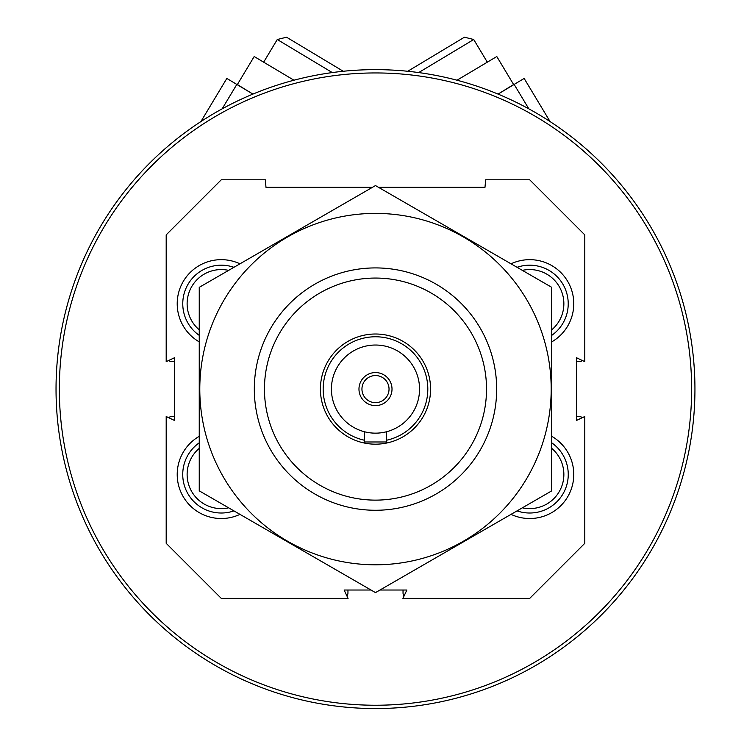 <?xml version="1.0" encoding="UTF-8"?>
<svg xmlns="http://www.w3.org/2000/svg" width="744" height="744" viewBox="0 0 744 744"><rect width="100%" height="100%" fill="white"/><g stroke="black" fill="none" stroke-linecap="round" stroke-linejoin="round"><path stroke-width="1.12" d="M404.029 596.046A5.506 5.506 0 0 1 403.034 592.884L403.034 590.02M347.95 590.02L347.95 592.884A5.506 5.506 0 0 1 346.955 596.046M168.544 417.626A5.506 5.506 0 0 1 171.697 416.631L174.561 416.631M174.561 361.556L171.697 361.556A5.506 5.506 0 0 1 168.544 360.561M582.44 360.561A5.506 5.506 0 0 1 579.278 361.556L576.414 361.556M576.414 416.631L579.278 416.631A5.506 5.506 0 0 1 582.44 417.626M59.343 389.093A316.154 316.154 0 0 1 533.569 115.301A316.154 316.154 0 0 1 533.569 662.885A316.154 316.154 0 0 1 59.343 389.093M56.033 389.093A319.455 319.455 0 0 1 535.215 112.437A319.455 319.455 0 0 1 535.215 665.75A319.455 319.455 0 0 1 56.033 389.093M378.529 187.33L484.986 187.33L485.646 179.797L529.709 179.797L584.793 234.872L584.793 361.677L576.414 357.697L576.414 420.49L584.793 416.51L584.793 543.315L529.709 598.39L402.913 598.39L406.884 590.02L379.979 590.02M371.005 590.02L344.1 590.02L348.071 598.39L221.275 598.39L166.191 543.315L166.191 416.51L174.561 420.49L174.561 357.697L166.191 361.677L166.191 234.872L221.275 179.797L265.329 179.797L265.989 187.33L372.456 187.33M551.741 436.31A44.063 44.063 0 0 1 568.779 494.844A44.063 44.063 0 0 1 511.016 514.364M239.968 514.364A44.063 44.063 0 0 1 177.212 474.467A44.063 44.063 0 0 1 199.243 436.31M199.243 341.877A44.063 44.063 0 0 1 177.212 303.719A44.063 44.063 0 0 1 239.968 263.822M511.016 263.822A44.063 44.063 0 0 1 568.779 283.343A44.063 44.063 0 0 1 551.741 341.877M264.455 389.093A111.042 111.042 0 0 1 431.009 292.931A111.042 111.042 0 0 1 431.009 485.255A111.042 111.042 0 0 1 264.455 389.093M254.318 389.093A121.17 121.17 0 0 1 436.077 284.152A121.17 121.17 0 0 1 436.077 494.035A121.17 121.17 0 0 1 254.318 389.093M517.052 267.31A38.558 38.558 0 0 1 551.741 335.358M522.362 270.37A34.15 34.15 0 0 1 551.741 329.815M199.243 335.358A38.558 38.558 0 0 1 233.932 267.31M199.243 329.815A34.15 34.15 0 0 1 228.622 270.37M233.932 510.886A38.558 38.558 0 0 1 199.243 442.829M228.622 507.817A34.15 34.15 0 0 1 199.243 448.372M551.741 442.829A38.558 38.558 0 0 1 517.052 510.886M551.741 448.372A34.15 34.15 0 0 1 522.362 507.817M457.011 80.213L496.797 56.535L513.611 84.537L498.108 94.079L524.148 78.436L550.058 121.551M528.835 108.847L514.16 84.435M418.686 72.568L473.714 39.516L487.246 62.05M407.74 71.266L464.433 37.2L473.714 39.516M200.927 121.551L226.836 78.436L252.876 94.079L237.364 84.537L254.188 56.535L293.973 80.213M236.815 84.435L222.149 108.847M263.729 62.05L277.27 39.516L332.289 72.568M277.27 39.516L286.542 37.2L343.244 71.266M331.424 389.093A44.063 44.063 0 0 1 397.519 350.936A44.063 44.063 0 0 1 397.519 427.251A44.063 44.063 0 0 1 331.424 389.093M375.488 372.567A16.526 16.526 0 0 1 389.8 397.352A16.526 16.526 0 0 1 361.184 397.352A16.526 16.526 0 0 1 375.488 372.567M364.476 440.243A52.322 52.322 0 0 1 371.795 336.902A52.322 52.322 0 0 1 427.288 381.719A52.322 52.322 0 0 1 386.508 440.243M320.413 389.093A55.075 55.075 0 0 1 403.034 341.394A55.075 55.075 0 0 1 403.034 436.793A55.075 55.075 0 0 1 320.413 389.093M364.476 431.762L364.476 441.973L386.508 441.973L386.508 431.762M375.488 375.553A13.541 13.541 0 0 1 387.224 395.864A13.541 13.541 0 0 1 363.76 395.864A13.541 13.541 0 0 1 375.488 375.553M375.488 564.798A175.705 175.705 0 0 1 223.33 301.246A175.705 175.705 0 0 1 527.654 301.246A175.705 175.705 0 0 1 375.488 564.798M199.243 287.333L199.243 490.854L375.488 592.615L551.741 490.854L551.741 287.333L375.488 185.572L199.243 287.333"/></g></svg>
